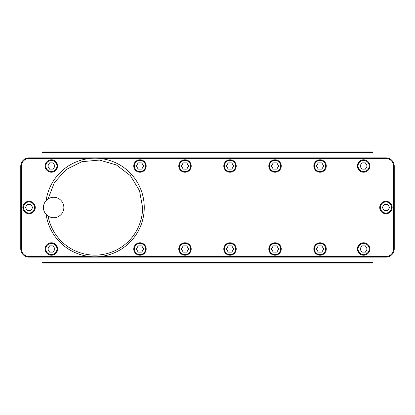 <?xml version="1.0" encoding="UTF-8"?>
<svg xmlns="http://www.w3.org/2000/svg" width="415" height="415" viewBox="0 0 415 415"><rect width="100%" height="100%" fill="white"/><g stroke="black" fill="none" stroke-linecap="round" stroke-linejoin="round"><path stroke-width="0.62" d="M42.667 151.973L372.333 151.973L372.997 152.637L42.003 152.637L42.667 151.973L42.003 152.637L41.998 157.866M29.05 257.134L385.95 257.134A8.3 8.3 0 0 0 394.25 248.834L394.25 166.166A8.3 8.3 0 0 0 385.95 157.866L29.05 157.866A8.3 8.3 0 0 0 20.75 166.166L20.75 248.834A8.3 8.3 0 0 0 29.05 257.134L29.05 256.47L89.241 256.47M100.663 256.47L385.95 256.47A7.636 7.636 0 0 0 393.586 248.834L393.586 166.166A7.636 7.636 0 0 0 385.95 158.53L385.95 157.866M29.05 256.47A7.636 7.636 0 0 1 21.414 248.834L21.414 166.166A7.636 7.636 0 0 1 29.05 158.53L89.241 158.53M100.663 158.53L385.95 158.53M46.138 214.41A49.302 49.302 0 0 0 98.417 256.678A49.302 49.302 0 0 0 144.254 207.5A49.302 49.302 0 0 1 98.417 256.678A49.302 49.302 0 0 1 46.138 214.41A49.302 49.302 0 0 0 98.417 256.678A49.302 49.302 0 0 0 144.254 207.5A49.302 49.302 0 0 0 98.417 158.323A49.302 49.302 0 0 0 46.138 200.59A49.302 49.302 0 0 1 98.417 158.323A49.302 49.302 0 0 1 144.254 207.5A49.302 49.302 0 0 1 98.417 256.678A49.302 49.302 0 0 1 46.138 214.41A49.302 49.302 0 0 0 98.417 256.678A49.302 49.302 0 0 0 144.254 207.5A49.302 49.302 0 0 0 98.417 158.323A49.302 49.302 0 0 0 46.138 200.59A49.302 49.302 0 0 1 98.417 158.323A49.302 49.302 0 0 1 144.254 207.5A49.302 49.302 0 0 0 98.417 158.323A49.302 49.302 0 0 0 46.138 200.59M48.088 216.059A47.642 47.642 0 0 0 142.594 207.5L139.523 190.677L130.372 175.644L116.387 164.952L99.45 160.071L81.874 161.689L66.13 169.569L54.308 182.642L48.088 198.941M57.618 166A6.225 6.225 0 0 0 51.393 159.775A6.225 6.225 0 0 0 45.168 166A6.225 6.225 0 0 0 51.393 172.225A6.225 6.225 0 0 0 57.618 166M56.954 166A5.561 5.561 0 0 0 51.393 160.439A5.561 5.561 0 0 0 45.832 166A5.561 5.561 0 0 0 51.393 171.561A5.561 5.561 0 0 0 56.954 166M49.593 169.123L53.198 169.123L54.998 166L53.198 162.877L49.593 162.877L47.792 166L49.593 169.123M146.194 166A6.225 6.225 0 0 0 139.969 159.775A6.225 6.225 0 0 0 133.744 166A6.225 6.225 0 0 0 139.969 172.225A6.225 6.225 0 0 0 146.194 166M145.53 166A5.561 5.561 0 0 0 139.969 160.439A5.561 5.561 0 0 0 134.408 166A5.561 5.561 0 0 0 139.969 171.561A5.561 5.561 0 0 0 145.53 166M138.169 169.123L141.774 169.123L143.574 166L141.774 162.877L138.169 162.877L136.369 166L138.169 169.123M191.216 166A6.225 6.225 0 0 0 184.991 159.775A6.225 6.225 0 0 0 178.766 166A6.225 6.225 0 0 0 184.991 172.225A6.225 6.225 0 0 0 191.216 166M190.552 166A5.561 5.561 0 0 0 184.991 160.439A5.561 5.561 0 0 0 179.43 166A5.561 5.561 0 0 0 184.991 171.561A5.561 5.561 0 0 0 190.552 166M183.186 169.123L186.792 169.123L188.592 166L186.792 162.877L183.186 162.877L181.386 166L183.186 169.123M236.234 166A6.225 6.225 0 0 0 230.009 159.775A6.225 6.225 0 0 0 223.784 166A6.225 6.225 0 0 0 230.009 172.225A6.225 6.225 0 0 0 236.234 166M235.57 166A5.561 5.561 0 0 0 230.009 160.439A5.561 5.561 0 0 0 224.448 166A5.561 5.561 0 0 0 230.009 171.561A5.561 5.561 0 0 0 235.57 166M228.209 169.123L231.814 169.123L233.614 166L231.814 162.877L228.209 162.877L226.408 166L228.209 169.123M281.256 166A6.225 6.225 0 0 0 275.031 159.775A6.225 6.225 0 0 0 268.806 166A6.225 6.225 0 0 0 275.031 172.225A6.225 6.225 0 0 0 281.256 166M280.592 166A5.561 5.561 0 0 0 275.031 160.439A5.561 5.561 0 0 0 269.47 166A5.561 5.561 0 0 0 275.031 171.561A5.561 5.561 0 0 0 280.592 166M273.226 169.123L276.831 169.123L278.631 166L276.831 162.877L273.226 162.877L271.426 166L273.226 169.123M326.273 166A6.225 6.225 0 0 0 320.048 159.775A6.225 6.225 0 0 0 313.823 166A6.225 6.225 0 0 0 320.048 172.225A6.225 6.225 0 0 0 326.273 166M325.609 166A5.561 5.561 0 0 0 320.048 160.439A5.561 5.561 0 0 0 314.487 166A5.561 5.561 0 0 0 320.048 171.561A5.561 5.561 0 0 0 325.609 166M318.248 169.123L321.848 169.123L323.653 166L321.848 162.877L318.248 162.877L316.443 166L318.248 169.123M369.832 166A6.225 6.225 0 0 0 363.607 159.775A6.225 6.225 0 0 0 357.382 166A6.225 6.225 0 0 0 363.607 172.225A6.225 6.225 0 0 0 369.832 166M369.168 166A5.561 5.561 0 0 0 363.607 160.439A5.561 5.561 0 0 0 358.046 166A5.561 5.561 0 0 0 363.607 171.561A5.561 5.561 0 0 0 369.168 166M361.802 169.123L365.408 169.123L367.208 166L365.408 162.877L361.802 162.877L360.002 166L361.802 169.123M57.618 249A6.225 6.225 0 0 0 51.393 242.775A6.225 6.225 0 0 0 45.168 249A6.225 6.225 0 0 0 51.393 255.225A6.225 6.225 0 0 0 57.618 249M56.954 249A5.561 5.561 0 0 0 51.393 243.439A5.561 5.561 0 0 0 45.832 249A5.561 5.561 0 0 0 51.393 254.561A5.561 5.561 0 0 0 56.954 249M49.593 252.123L53.198 252.123L54.998 249L53.198 245.877L49.593 245.877L47.792 249L49.593 252.123M146.194 249A6.225 6.225 0 0 0 139.969 242.775A6.225 6.225 0 0 0 133.744 249A6.225 6.225 0 0 0 139.969 255.225A6.225 6.225 0 0 0 146.194 249M145.53 249A5.561 5.561 0 0 0 139.969 243.439A5.561 5.561 0 0 0 134.408 249A5.561 5.561 0 0 0 139.969 254.561A5.561 5.561 0 0 0 145.53 249M138.169 252.123L141.774 252.123L143.574 249L141.774 245.877L138.169 245.877L136.369 249L138.169 252.123M191.216 249A6.225 6.225 0 0 0 184.991 242.775A6.225 6.225 0 0 0 178.766 249A6.225 6.225 0 0 0 184.991 255.225A6.225 6.225 0 0 0 191.216 249M190.552 249A5.561 5.561 0 0 0 184.991 243.439A5.561 5.561 0 0 0 179.43 249A5.561 5.561 0 0 0 184.991 254.561A5.561 5.561 0 0 0 190.552 249M183.186 252.123L186.792 252.123L188.592 249L186.792 245.877L183.186 245.877L181.386 249L183.186 252.123M236.234 249A6.225 6.225 0 0 0 230.009 242.775A6.225 6.225 0 0 0 223.784 249A6.225 6.225 0 0 0 230.009 255.225A6.225 6.225 0 0 0 236.234 249M235.57 249A5.561 5.561 0 0 0 230.009 243.439A5.561 5.561 0 0 0 224.448 249A5.561 5.561 0 0 0 230.009 254.561A5.561 5.561 0 0 0 235.57 249M228.209 252.123L231.814 252.123L233.614 249L231.814 245.877L228.209 245.877L226.408 249L228.209 252.123M281.256 249A6.225 6.225 0 0 0 275.031 242.775A6.225 6.225 0 0 0 268.806 249A6.225 6.225 0 0 0 275.031 255.225A6.225 6.225 0 0 0 281.256 249M280.592 249A5.561 5.561 0 0 0 275.031 243.439A5.561 5.561 0 0 0 269.47 249A5.561 5.561 0 0 0 275.031 254.561A5.561 5.561 0 0 0 280.592 249M273.226 252.123L276.831 252.123L278.631 249L276.831 245.877L273.226 245.877L271.426 249L273.226 252.123M326.273 249A6.225 6.225 0 0 0 320.048 242.775A6.225 6.225 0 0 0 313.823 249A6.225 6.225 0 0 0 320.048 255.225A6.225 6.225 0 0 0 326.273 249M325.609 249A5.561 5.561 0 0 0 320.048 243.439A5.561 5.561 0 0 0 314.487 249A5.561 5.561 0 0 0 320.048 254.561A5.561 5.561 0 0 0 325.609 249M318.248 252.123L321.848 252.123L323.653 249L321.848 245.877L318.248 245.877L316.443 249L318.248 252.123M369.832 249A6.225 6.225 0 0 0 363.607 242.775A6.225 6.225 0 0 0 357.382 249A6.225 6.225 0 0 0 363.607 255.225A6.225 6.225 0 0 0 369.832 249M369.168 249A5.561 5.561 0 0 0 363.607 243.439A5.561 5.561 0 0 0 358.046 249A5.561 5.561 0 0 0 363.607 254.561A5.561 5.561 0 0 0 369.168 249M361.802 252.123L365.408 252.123L367.208 249L365.408 245.877L361.802 245.877L360.002 249L361.802 252.123M35.275 207.5A6.225 6.225 0 0 0 29.05 201.275A6.225 6.225 0 0 0 22.825 207.5A6.225 6.225 0 0 0 29.05 213.725A6.225 6.225 0 0 0 35.275 207.5M34.611 207.5A5.561 5.561 0 0 0 29.05 201.939A5.561 5.561 0 0 0 23.489 207.5A5.561 5.561 0 0 0 29.05 213.061A5.561 5.561 0 0 0 34.611 207.5M27.25 210.623L30.85 210.623L32.655 207.5L30.85 204.377L27.25 204.377L25.445 207.5L27.25 210.623M392.175 207.5A6.225 6.225 0 0 0 385.95 201.275A6.225 6.225 0 0 0 379.725 207.5A6.225 6.225 0 0 0 385.95 213.725A6.225 6.225 0 0 0 392.175 207.5M391.511 207.5A5.561 5.561 0 0 0 385.95 201.939A5.561 5.561 0 0 0 380.389 207.5A5.561 5.561 0 0 0 385.95 213.061A5.561 5.561 0 0 0 391.511 207.5M384.15 210.623L387.75 210.623L389.555 207.5L387.75 204.377L384.15 204.377L382.345 207.5L384.15 210.623M393.586 166.166L394.25 166.166L394.25 248.834L393.586 248.834M372.333 263.027L42.667 263.027L42.003 262.363L372.997 262.363L372.333 263.027L372.997 262.363L373.002 257.134M41.998 257.134L42.003 262.363L42.667 263.027M373.002 157.866L372.997 152.637L372.333 151.973M385.95 256.47L385.95 257.134M29.05 158.53L29.05 157.866M21.414 166.166L20.75 166.166M21.414 248.834L20.75 248.834M63.858 207.5A10.209 10.209 0 0 0 53.649 197.291A10.209 10.209 0 0 0 43.44 207.5A10.209 10.209 0 0 0 53.649 217.709A10.209 10.209 0 0 0 63.858 207.5"/></g></svg>
